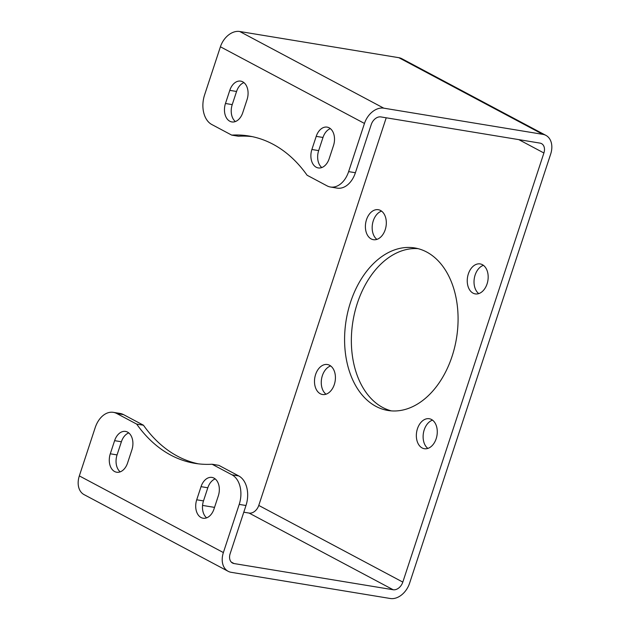 <?xml version="1.0" encoding="UTF-8"?>
<svg xmlns="http://www.w3.org/2000/svg" width="630" height="630" viewBox="0 0 630 630"><rect width="100%" height="100%" fill="white"/><g stroke="black" fill="none" stroke-linecap="round" stroke-linejoin="round"><path stroke-width="0.94" d="M252.205 136.631A165.887 112.605 -80.7 0 0 238.471 136.23L231.706 135.111A165.887 112.605 -80.7 0 1 248.834 135.993A165.887 112.605 -80.7 0 1 307.101 175.242L327.025 185.842A23.365 15.86 -80.7 0 0 330.427 187.008A23.365 15.86 -80.7 0 0 348.626 171.62L364.463 123.448A18.687 13.38 -62 0 1 383.764 108.163L542.887 134.355A18.687 13.38 -62 0 1 545.911 135.371A18.687 13.38 -62 0 1 550.667 154.098L409.587 583.215A18.687 13.38 -62 0 1 390.285 598.5L231.155 572.308A18.687 13.38 -62 0 1 228.139 571.292A18.687 13.38 -62 0 1 223.374 552.565L239.211 504.402A23.365 15.86 -80.7 0 0 232.005 474.839L212.089 464.239A165.887 112.605 -80.7 0 1 194.953 463.357A165.887 112.605 -80.7 0 1 136.686 424.108L116.77 413.508A23.365 15.86 -80.7 0 0 113.361 412.351A23.365 15.86 -80.7 0 0 95.162 427.738L79.333 475.902A18.687 13.38 -62 0 0 84.089 494.629L228.139 571.292M212.089 464.239L218.862 465.357L238.778 475.957A23.365 15.86 99.3 0 1 245.983 505.512L230.147 553.683A9.348 6.686 118 0 0 232.525 563.047A9.348 6.686 118 0 0 234.037 563.551L393.159 589.743A9.348 6.686 118 0 0 402.814 582.096L543.903 152.988A9.348 6.686 118 0 0 541.516 143.616A9.348 6.686 118 0 0 540.005 143.112L380.882 116.92A9.348 6.686 118 0 0 371.235 124.567L355.399 172.73A23.365 15.86 99.3 0 1 337.2 188.118L330.427 187.008M243.936 82.617A14.018 9.513 -80.7 0 0 236.557 91.476L232.234 104.612A14.018 9.513 -80.7 0 0 235.368 121.559M330.364 128.614A14.018 9.513 -80.7 0 0 322.985 137.474L318.662 150.609A14.018 9.513 -80.7 0 0 321.796 167.556M333.498 145.561A14.018 9.513 -80.7 0 0 327.127 127.126A14.018 9.513 -80.7 0 0 316.213 136.356L311.889 149.491A14.018 9.513 -80.7 0 0 318.26 167.927A14.018 9.513 -80.7 0 0 329.175 158.697L333.498 145.561M364.463 123.448L220.413 46.785L204.577 94.949A23.365 15.86 -80.7 0 0 211.782 124.512L231.706 135.111M229.785 90.358L225.469 103.493A14.018 9.513 -80.7 0 0 231.832 121.929A14.018 9.513 -80.7 0 0 242.747 112.699L247.07 99.556A14.018 9.513 -80.7 0 0 240.707 81.128A14.018 9.513 -80.7 0 0 229.785 90.358L236.557 91.476M243.786 512.198L249.118 513.08A9.348 6.686 118 0 0 258.765 505.433L386.214 117.802M202.561 505.417L214.531 507.386M220.413 46.785A18.687 13.38 -62 0 1 239.715 31.5L398.845 57.692A18.687 13.38 -62 0 1 401.861 58.708L545.911 135.371M375.96 406.381A82.357 55.905 -80.7 0 0 387.962 410.476A82.357 55.905 -80.7 0 0 454.639 347.374A82.357 55.905 -80.7 0 0 426.707 252.032A82.357 55.905 -80.7 0 0 414.705 247.944A82.357 55.905 -80.7 0 0 348.028 311.039A82.357 55.905 -80.7 0 0 375.96 406.381M473.035 293.139A15.183 10.308 -80.7 0 0 475.248 293.895A15.183 10.308 -80.7 0 0 487.541 282.256A15.183 10.308 -80.7 0 0 482.391 264.679A15.183 10.308 -80.7 0 0 480.178 263.923A15.183 10.308 -80.7 0 0 467.877 275.562A15.183 10.308 -80.7 0 0 473.035 293.139M422.131 447.954A15.183 10.308 -80.7 0 0 424.344 448.702A15.183 10.308 -80.7 0 0 436.645 437.07A15.183 10.308 -80.7 0 0 431.487 419.485A15.183 10.308 -80.7 0 0 429.282 418.737A15.183 10.308 -80.7 0 0 416.981 430.369A15.183 10.308 -80.7 0 0 422.131 447.954M320.276 393.742A15.183 10.308 -80.7 0 0 322.489 394.498A15.183 10.308 -80.7 0 0 334.79 382.859A15.183 10.308 -80.7 0 0 329.632 365.282A15.183 10.308 -80.7 0 0 327.419 364.526A15.183 10.308 -80.7 0 0 315.126 376.157A15.183 10.308 -80.7 0 0 320.276 393.742M371.18 238.927A15.183 10.308 -80.7 0 0 373.393 239.684A15.183 10.308 -80.7 0 0 385.686 228.052A15.183 10.308 -80.7 0 0 380.536 210.467A15.183 10.308 -80.7 0 0 378.323 209.711A15.183 10.308 -80.7 0 0 366.022 221.35A15.183 10.308 -80.7 0 0 371.18 238.927M113.361 412.351L120.133 413.461A23.365 15.86 99.3 0 1 123.543 414.627L143.459 425.226A165.887 112.605 -80.7 0 0 198.355 463.837M128.764 432.912A14.018 9.513 -80.7 0 0 121.385 441.772L117.062 454.907A14.018 9.513 -80.7 0 0 120.196 471.854M215.192 478.91A14.018 9.513 -80.7 0 0 207.813 487.77L203.49 500.905A14.018 9.513 -80.7 0 0 206.624 517.852M214.003 508.993L218.327 495.857A14.018 9.513 -80.7 0 0 211.956 477.422A14.018 9.513 -80.7 0 0 201.041 486.659L196.718 499.795A14.018 9.513 -80.7 0 0 203.088 518.222A14.018 9.513 -80.7 0 0 214.003 508.993M110.289 453.797A14.018 9.513 -80.7 0 0 116.66 472.224A14.018 9.513 -80.7 0 0 127.575 462.995L131.898 449.859A14.018 9.513 -80.7 0 0 125.528 431.424A14.018 9.513 -80.7 0 0 114.613 440.661L110.289 453.797L117.062 454.907M143.459 425.226L136.686 424.108M418.068 248.653A82.357 55.905 -80.7 0 0 354.225 314.614A82.357 55.905 -80.7 0 0 382.733 407.5A82.357 55.905 -80.7 0 0 391.372 410.878M483.423 265.332A15.183 10.308 -80.7 0 0 474.311 278.35A15.183 10.308 -80.7 0 0 478.769 293.596M432.526 420.147A15.183 10.308 -80.7 0 0 423.407 433.156A15.183 10.308 -80.7 0 0 427.872 448.41M330.671 365.935A15.183 10.308 -80.7 0 0 321.552 378.953A15.183 10.308 -80.7 0 0 326.017 394.199M381.567 211.129A15.183 10.308 -80.7 0 0 372.456 224.138A15.183 10.308 -80.7 0 0 376.913 239.384M348.626 171.62L355.399 172.73M245.983 505.512L239.211 504.402M316.213 136.356L322.985 137.474M311.889 149.491L318.662 150.609M225.469 103.493L232.234 104.612M543.903 152.988L518.789 139.616M402.814 582.096L258.765 505.433M393.159 589.743L249.118 513.08M234.037 563.551L231.265 562.078M223.374 552.565L79.333 475.902M201.041 486.659L207.813 487.77M196.718 499.795L203.49 500.905M114.613 440.661L121.385 441.772M116.77 413.508L123.543 414.627M238.778 475.957L232.005 474.839M542.887 134.355L398.845 57.692M383.764 108.163L239.715 31.5"/></g></svg>
